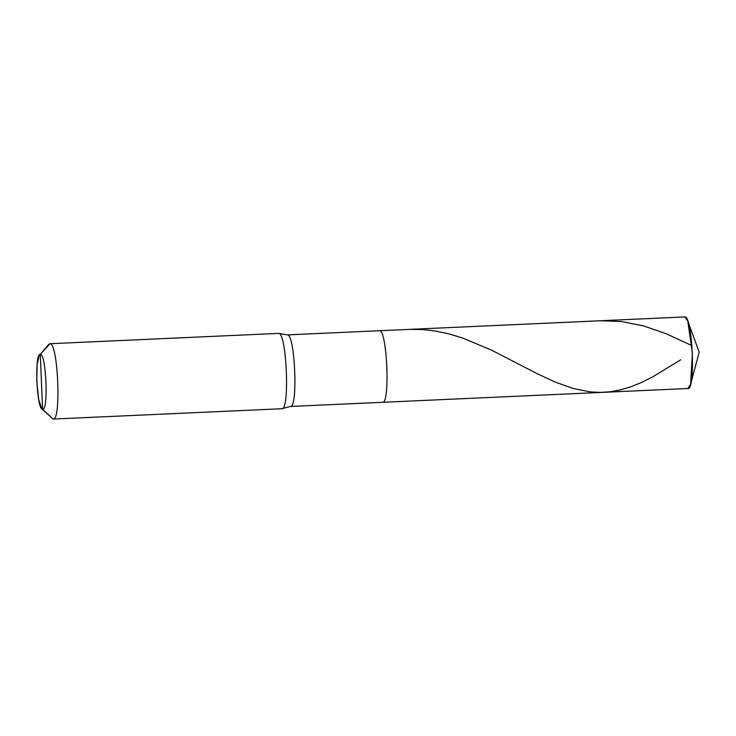 <?xml version="1.0" encoding="UTF-8"?>
<svg xmlns="http://www.w3.org/2000/svg" width="736" height="736" viewBox="0 0 736 736"><rect width="100%" height="100%" fill="white"/><g stroke="black" fill="none" stroke-linecap="round" stroke-linejoin="round"><path stroke-width="1.1" d="M287.104 334.898L379.436 330.731C387.164 329.305 390.328 404.8 382.435 402.298L382.435 402.298C390.328 404.8 387.164 329.305 379.436 330.731L379.436 330.731C387.164 329.305 390.328 404.8 382.435 402.298C390.328 404.8 387.164 329.305 379.436 330.731L287.325 334.889C295.062 333.463 298.227 408.958 290.324 406.465L687.856 388.507C695.759 391.009 692.594 315.514 684.857 316.94L287.325 334.889C295.062 333.463 298.227 408.958 290.324 406.465M684.857 316.94L687.764 321.006L692.42 353.142L690.616 384.192L687.856 388.507M41.878 408.922L53.102 419.06L42.596 409.29L40.296 354.402C46.23 353.308 48.65 411.203 42.596 409.29L40.296 354.402L49.827 343.721L278.567 333.399L49.947 343.721L48.769 344.328L40.296 354.402C34.242 352.489 36.671 410.384 42.596 409.29L41.878 408.922L38.631 399.252L36.8 381.524L37.104 364.394L39.431 354.844M290.444 406.465L281.722 408.738C290.039 411.369 286.709 331.89 278.567 333.399L49.947 343.721C58.089 342.212 61.419 421.691 53.102 419.06L42.596 409.29C48.65 411.203 46.23 353.308 40.296 354.402L49.947 343.721C58.089 342.212 61.419 421.691 53.102 419.06L281.722 408.738C290.039 411.369 286.709 331.89 278.567 333.399L287.215 334.889M691.978 345.662L666.08 333.684L643.604 325.938L621.451 321.531L600.438 320.749M680.745 359.784L652.492 376.961L641.378 382.518L630.835 386.796L620.825 389.813L610.346 391.754L600.318 392.408L590.226 391.874L573.648 388.608L555.174 382.067L537.17 373.686L491.666 350.189L462.65 338.017L449.328 333.978L435.344 331.016L423.071 329.59L409.768 329.36M687.764 321.006L699.2 352.148L690.616 384.192"/></g></svg>
